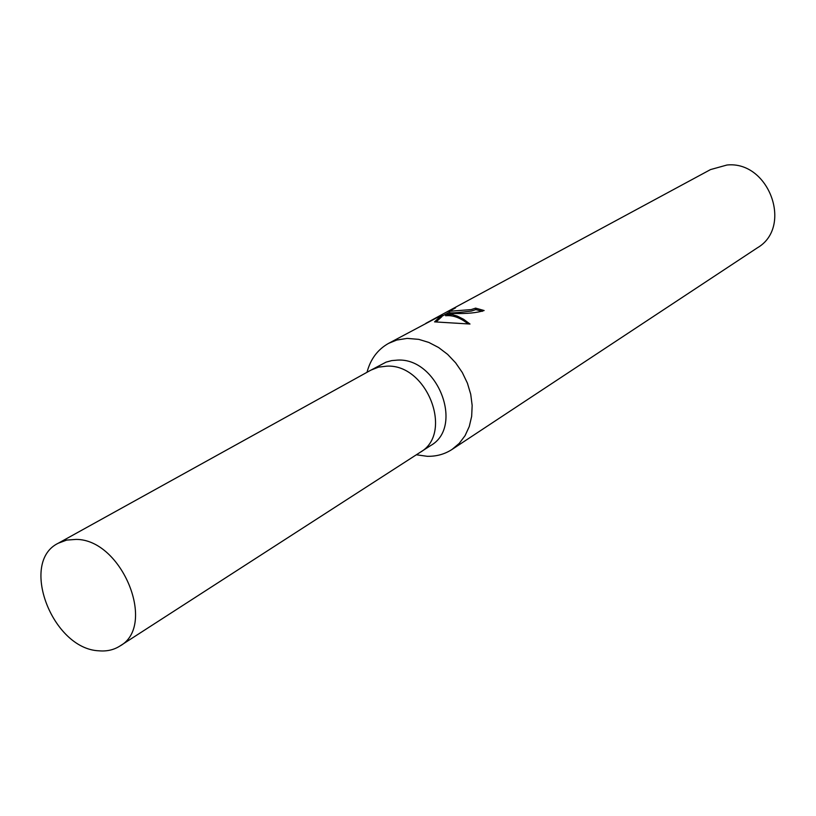 <?xml version="1.0" encoding="UTF-8"?>
<svg xmlns="http://www.w3.org/2000/svg" width="816" height="816" viewBox="0 0 816 816"><rect width="100%" height="100%" fill="white"/><g stroke="black" fill="none" stroke-linecap="round" stroke-linejoin="round"><path stroke-width="1.22" d="M419.832 452.533L430.624 445.577C464.263 426.962 437.886 357.816 397.698 360.091L391.721 360.601L386.06 362.141L370.617 370.301M370.933 370.117L378.522 367.139L386.866 366.139C427.278 363.916 453.931 433.653 420.138 452.339C453.931 433.663 427.278 363.916 386.866 366.139L378.522 367.139L370.933 370.117L58.273 543.221C19.043 562.051 52.316 648.965 98.909 650.811C106.753 651.515 113.73 649.944 119.83 646.078C157.213 625.974 122.033 539.264 76.112 539.407L66.698 540.08L58.273 543.221M416.364 454.777L427.166 456.297C436.356 456.521 444.649 454.237 452.033 449.443L459.265 443.363L465.089 435.632L469.271 426.513L471.668 416.323L472.158 405.43L470.72 394.23L467.395 383.122L462.305 372.524L455.634 362.834L447.637 354.389L438.59 347.514L428.849 342.445L418.771 339.364L407.164 338.395L396.739 340.048L388.559 343.383C377.645 349.523 370.464 359.162 367.006 372.3M482.338 311.335L475.83 309.59L475.616 308.132L484.123 310.529C476.942 312.844 467.038 313.834 454.4 313.477L445.414 314.293L452.309 314.609L457.297 316.078L463.651 319.311L469.985 324.034L434.571 321.881L441.589 315.2L388.559 343.383M452.033 449.443L757.34 247.84C793.244 227.083 769.111 160.579 726.964 165.016L710.512 169.585L446.168 312.283L455.593 307.846L449.351 311.284L471.158 309.601L475.616 308.132M425.819 323.36L446.168 312.283M475.83 309.59L471.373 311.059C459.194 312.579 451.931 313.15 449.575 312.763L449.361 311.355M442.343 316.027L442.119 314.558M449.483 312.202L445.618 314.262M468.119 323.891C460.234 317.689 452.737 314.976 445.628 315.761L445.414 314.293M441.589 315.2L441.813 316.7L436.203 321.8M441.762 316.343L445.424 314.364M420.138 452.339L119.83 646.078"/></g></svg>
